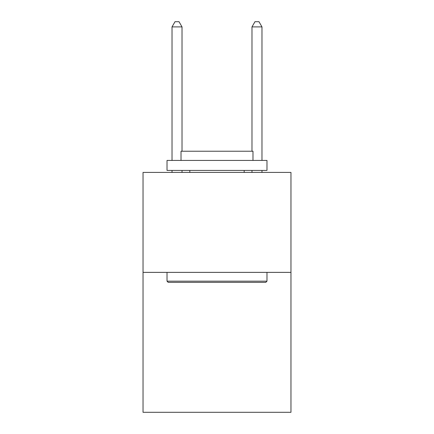 <?xml version="1.0" encoding="UTF-8"?>
<svg xmlns="http://www.w3.org/2000/svg" width="434" height="434" viewBox="0 0 434 434"><rect width="100%" height="100%" fill="white"/><g stroke="black" fill="none" stroke-linecap="round" stroke-linejoin="round"><path stroke-width="0.65" d="M290.964 272.373L290.964 412.3L143.036 412.3L143.036 172.423L290.964 172.423L290.964 272.373L143.036 272.373M168.224 282.366L167.025 281.167L266.975 281.167L265.776 282.366L168.224 282.366M266.975 160.428L266.975 170.426L167.025 170.426L167.025 160.428L266.975 160.428M181.016 160.428L181.016 151.233L252.984 151.233L252.984 160.428M266.975 272.373L266.975 281.167M167.025 272.373L167.025 281.167M244.185 170.426L244.185 172.423M189.815 170.426L189.815 172.423M182.02 151.233L182.02 26.897L172.021 26.897L172.021 160.428M172.021 170.426L172.021 172.423M182.02 170.426L182.02 172.423M172.021 26.897L175.021 21.7L179.02 21.7L182.02 26.897M261.979 172.423L261.979 170.426M261.979 160.428L261.979 26.897L251.98 26.897L251.98 151.233M251.98 172.423L251.98 170.426M251.98 26.897L254.98 21.7L258.979 21.7L261.979 26.897"/></g></svg>
